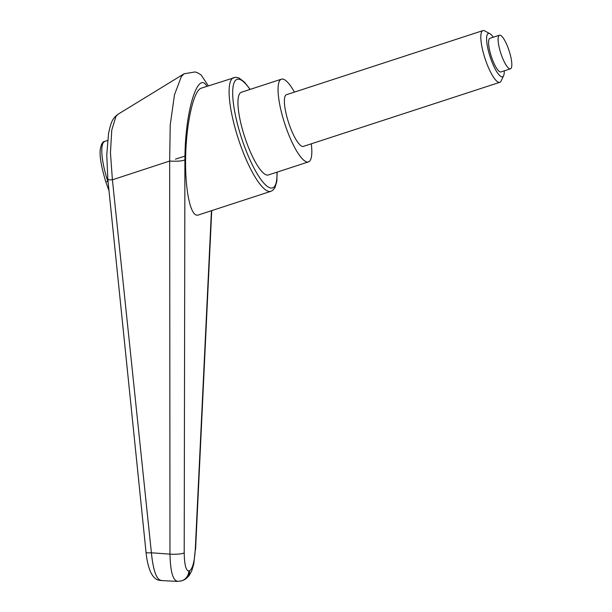 <?xml version="1.0" encoding="UTF-8"?>
<svg xmlns="http://www.w3.org/2000/svg" width="612" height="612" viewBox="0 0 612 612"><rect width="100%" height="100%" fill="white"/><g stroke="black" fill="none" stroke-linecap="round" stroke-linejoin="round"><path stroke-width="0.92" d="M294.426 92.106A43.506 10.672 71.9 0 0 281.497 79.162A43.506 10.672 71.9 0 0 281.451 79.177A43.506 10.672 71.9 0 0 284.764 123.754A43.506 10.672 71.9 0 0 308.387 161.92A43.506 10.672 71.9 0 0 308.44 161.905L268.339 174.986A43.506 10.672 -108.1 0 1 268.286 175.001A43.506 10.672 -108.1 0 1 244.662 136.836A43.506 10.672 -108.1 0 1 241.35 92.267A43.506 10.672 -108.1 0 1 241.396 92.251M169.669 161.055L169.975 554.143A10896.178 6060.812 170.6 0 1 151.401 552.797L112.401 179.798L110.458 152.793L111.759 130.081L115.974 116.356L118.009 114.26L184.143 73.761L181.351 76.531L174.466 94.837L170.213 125.162L169.669 161.055C177.021 161.469 182.101 161.094 184.908 159.916L184.954 156.106C185.497 109.908 198.036 70.013 206.894 86.338M112.424 179.79L169.593 161.063M211.438 210.712L195.282 549.492C194.463 561.701 192.596 568.77 189.682 570.69A10.878 10.542 73.1 0 1 182.277 580.627L181.427 580.895A10.878 10.542 73.1 0 1 181.412 580.895A10.878 10.542 73.1 0 1 180.532 581.117M189.682 570.69L188.825 570.95A10.878 10.542 73.1 0 1 181.427 580.895L177.266 581.4L160.872 580.528C157.368 580.054 154.14 579.35 150.407 571.654C148.242 566.314 146.788 559.904 146.054 552.414A8.155 0.987 -5.9 0 0 151.401 552.797C153.245 570.935 156.634 580.161 161.568 580.451M198.257 215.011L198.127 215.057C190.615 217.589 184.778 189.942 185.666 156.045C186.438 122.178 193.721 90.392 201.218 88.189L201.287 88.174M188.825 570.95C185.964 570.789 184.419 564.761 184.204 552.865L184.908 159.916M184.204 552.865A10.878 1.859 -179.9 0 1 169.975 554.143C170.411 572.044 173.081 581.109 177.985 581.323M108.056 179.201C107.375 179.721 108.829 179.92 112.401 179.798M146.046 552.376A8.155 0.987 -5.9 0 0 146.046 552.414L107.842 179.438L106.763 154.737L108.569 133.378C111.185 121.275 112.669 118.368 118.009 114.26M504.273 70.847A22.774 5.585 -108.1 0 1 503.622 75.643A22.774 5.585 -108.1 0 1 502.483 76.798A22.774 5.585 -108.1 0 1 490.097 56.763A22.774 5.585 -108.1 0 1 488.407 33.469A22.774 5.585 -108.1 0 1 489.952 33.744A22.774 5.585 -108.1 0 1 493.31 37.24M503.622 75.643L501.136 80.952A27.196 6.671 -108.1 0 1 499.805 82.314A27.196 6.671 -108.1 0 1 499.774 82.322A27.196 6.671 -108.1 0 1 485.01 58.469A27.196 6.671 -108.1 0 1 482.937 30.608A27.196 6.671 -108.1 0 1 482.967 30.6A27.196 6.671 -108.1 0 1 484.819 30.929L489.952 33.744M303.407 146.383A27.196 6.671 -108.1 0 1 303.376 146.398A27.196 6.671 -108.1 0 1 303.345 146.406A27.196 6.671 -108.1 0 1 288.581 122.553A27.196 6.671 -108.1 0 1 286.508 94.692A27.196 6.671 -108.1 0 1 286.538 94.684M499.507 35.221A17.679 4.338 71.9 0 0 499.484 35.221A17.679 4.338 71.9 0 0 500.83 53.328A17.679 4.338 71.9 0 0 510.423 68.835A17.679 4.338 71.9 0 0 510.446 68.827A17.679 4.338 71.9 0 0 509.1 50.727A17.679 4.338 71.9 0 0 499.507 35.221M500.945 71.933A17.679 4.338 -108.1 0 1 500.922 71.941A17.679 4.338 -108.1 0 1 491.306 56.434A17.679 4.338 -108.1 0 1 489.96 38.327A17.679 4.338 -108.1 0 1 489.983 38.327M500.922 71.941A17.679 4.338 -108.1 0 1 500.907 71.941L510.446 68.827M308.44 161.905A43.506 10.672 71.9 0 0 311.294 143.812M175.407 159.166L184.962 156.106M108.033 181.259L106.718 181.665M233.853 77.548A59.823 14.673 71.9 0 0 233.784 77.571A59.823 14.673 71.9 0 0 238.298 138.717A59.823 14.673 71.9 0 0 270.825 191.342A59.823 14.673 71.9 0 0 270.894 191.319L272.577 190.47L274.91 187.792L276.838 181.343L277.144 172.117M276.961 172.179A57.107 14.007 -108.1 0 1 272.493 187.938A57.107 14.007 -108.1 0 1 241.442 137.708A57.107 14.007 -108.1 0 1 233.187 86.108A57.107 14.007 -108.1 0 1 249.971 89.451M195.282 549.492L193.767 564.042L191.678 570.996L189.031 575.777L185.558 579.074L183.202 580.298M104.897 141.357A39.16 9.601 71.9 0 0 104.859 141.372A39.16 9.601 71.9 0 0 107.811 181.397A39.16 9.601 71.9 0 0 108.148 182.422M270.894 191.319L198.196 215.034M250.155 89.39L244.525 82.176L239.101 78.045L235.635 77.265L201.218 88.189M208.34 85.871L201.126 74.947L197.561 72.751L195.106 71.941L184.128 73.769M211.737 210.62L195.572 549.538M281.451 79.177L241.35 92.267M109.005 190.768L105.861 182.039C101.34 166.9 99.465 156.182 100.246 149.894C101.079 144.279 102.617 141.433 104.859 141.372L107.574 140.485M499.805 82.314L303.376 146.398M499.484 35.221L489.96 38.327M482.937 30.608L286.508 94.692"/></g></svg>
